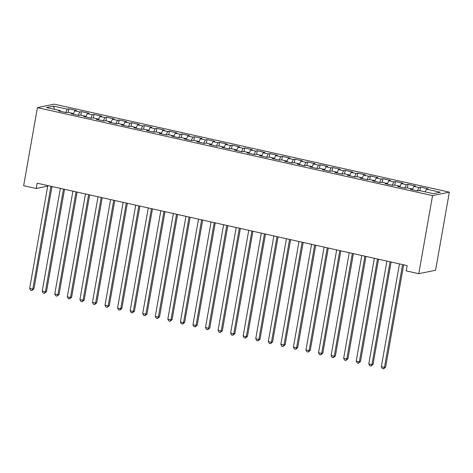 <?xml version="1.0" encoding="UTF-8"?>
<svg xmlns="http://www.w3.org/2000/svg" width="473" height="473" viewBox="0 0 473 473"><rect width="100%" height="100%" fill="white"/><g stroke="black" fill="none" stroke-linecap="round" stroke-linejoin="round"><path stroke-width="0.71" d="M449.35 192.15L54.224 104.155L37.414 107.619L432.547 195.615L449.35 192.15L435.586 270.231L418.776 273.696L432.547 195.615M54.549 109.334L53.461 106.094L46.466 107.531L60.284 110.611L58.67 110.942L66.208 112.621L67.816 112.29L72.842 113.408L71.228 113.739L78.766 115.418L80.38 115.087L85.4 116.204L83.792 116.535L91.324 118.215L92.939 117.883L97.964 119.001L96.35 119.332L103.883 121.011L105.497 120.68L110.522 121.798L108.908 122.129L116.447 123.808L118.055 123.477L123.081 124.594L121.466 124.925L129.005 126.604L130.619 126.273L135.639 127.391L134.03 127.722L141.563 129.401L143.177 129.07L148.203 130.187L146.589 130.524L154.121 132.198L155.735 131.866L160.761 132.984L159.147 133.321L166.685 134.994L168.293 134.663L173.319 135.781L171.705 136.118L179.243 137.797L180.857 137.46L185.877 138.583L184.269 138.914L191.802 140.593L193.416 140.256L198.441 141.38L196.827 141.711L204.366 143.39L205.974 143.053L210.999 144.176L209.385 144.507L216.924 146.187L218.538 145.855L223.558 146.973L221.949 147.304L229.482 148.983L231.096 148.652L236.116 149.77L234.507 150.101L242.04 151.78L243.654 151.449L248.68 152.566L247.066 152.897L254.604 154.576L256.212 154.245L261.238 155.363L259.624 155.694L267.162 157.373L268.776 157.042L273.796 158.159L272.188 158.49L279.72 160.17L281.334 159.839L286.36 160.956L284.746 161.287L292.279 162.966L293.893 162.635L298.918 163.753L297.304 164.084L304.843 165.763L306.451 165.432L311.476 166.549L309.862 166.886L317.401 168.559L319.015 168.228L324.035 169.346L322.426 169.683L329.959 171.356L331.573 171.025L336.599 172.148L334.985 172.479L342.523 174.159L344.131 173.822L349.157 174.945L347.543 175.276L355.081 176.955L356.689 176.618L361.715 177.742L360.101 178.073L367.639 179.752L369.253 179.421L374.273 180.538L372.665 180.869L380.197 182.548L381.812 182.217L386.837 183.335L385.223 183.666L392.761 185.345L394.37 185.014L399.395 186.131L397.781 186.463L405.32 188.142L406.934 187.811L411.953 188.928L410.345 189.259L417.878 190.938L419.492 190.607L433.303 193.682L440.298 192.239L426.486 189.165L428.095 188.833L420.562 187.154L418.948 187.485L413.922 186.368L415.536 186.037L408.004 184.358L406.39 184.689L401.364 183.571L402.978 183.24L395.44 181.561L393.832 181.892L388.806 180.775L390.42 180.438L382.882 178.764L381.268 179.096L376.248 177.978L377.856 177.641L370.324 175.968L368.709 176.299L363.684 175.181L365.298 174.844L357.759 173.165L356.151 173.502L351.126 172.379L352.74 172.048L345.201 170.369L343.593 170.706L338.567 169.582L340.182 169.251L332.643 167.572L331.029 167.909L326.009 166.786L327.618 166.455L320.085 164.775L318.471 165.107L313.445 163.989L315.059 163.658L307.521 161.979L305.913 162.31L300.887 161.192L302.501 160.861L294.963 159.182L293.349 159.513L288.329 158.396L289.937 158.065L282.405 156.386L280.791 156.717L275.765 155.599L277.379 155.268L269.846 153.589L268.232 153.92L263.207 152.803L264.821 152.472L257.282 150.792L255.674 151.124L250.649 150.006L252.263 149.675L244.724 147.996L243.11 148.327L238.09 147.209L239.699 146.878L232.166 145.199L230.552 145.53L225.526 144.413L227.141 144.076L219.608 142.403L217.994 142.734L212.968 141.616L214.582 141.279L207.044 139.606L205.436 139.937L200.41 138.82L202.024 138.483L194.486 136.803L192.872 137.14L187.852 136.017L189.46 135.686L181.928 134.007L180.314 134.344L175.288 133.22L176.902 132.889L169.364 131.21L167.755 131.547L162.73 130.424L164.344 130.093L156.805 128.414L155.197 128.745L150.172 127.627L151.78 127.296L144.247 125.617L142.633 125.948L137.613 124.831L139.222 124.5L131.689 122.82L130.075 123.151L125.049 122.034L126.663 121.703L119.125 120.024L117.517 120.355L112.491 119.237L114.105 118.906L106.567 117.227L104.953 117.558L99.933 116.441L101.541 116.11L94.009 114.431L92.395 114.762L87.369 113.644L88.983 113.313L81.451 111.634L79.836 111.965L74.811 110.848L76.425 110.516L68.887 108.837L68.26 112.385M53.461 106.094L67.278 109.168L68.887 108.837M418.776 273.696L406.218 270.893L407.152 265.601L37.142 183.199L36.208 188.496L47.696 186.126M74.811 110.848L73.197 114.176M79.836 111.965L78.222 115.294M60.284 110.611L60.414 111.332M87.369 113.644L85.755 116.973M92.395 114.762L90.781 118.09M72.842 113.408L72.972 114.129M99.933 116.441L98.313 119.77M104.953 117.558L103.339 120.893M85.4 116.204L85.53 116.926M112.491 119.237L110.877 122.566M117.517 120.355L115.897 123.69M97.964 119.001L98.088 119.722M125.049 122.034L123.435 125.363M130.075 123.151L128.461 126.486M110.522 121.798L110.652 122.519M137.613 124.831L135.993 128.165M142.633 125.948L141.019 129.283M123.081 124.594L123.211 125.315M150.172 127.627L148.552 130.962M155.197 128.745L153.577 132.079M135.639 127.391L135.769 128.112M162.73 130.424L161.116 133.758M167.755 131.547L166.135 134.876M148.203 130.187L148.327 130.909M175.288 133.22L173.674 136.555M180.314 134.344L178.699 137.673M160.761 132.984L160.891 133.705M187.852 136.017L186.232 139.352M192.872 137.14L191.258 140.469M173.319 135.781L173.449 136.502M200.41 138.82L198.796 142.148M205.436 139.937L203.816 143.266M185.877 138.583L186.007 139.299M212.968 141.616L211.354 144.945M217.994 142.734L216.374 146.062M198.441 141.38L198.571 142.095M225.526 144.413L223.912 147.742M230.552 145.53L228.938 148.859M210.999 144.176L211.129 144.898M238.09 147.209L236.47 150.538M243.11 148.327L241.496 151.656M223.558 146.973L223.688 147.694M250.649 150.006L249.035 153.335M255.674 151.124L254.054 154.452M236.116 149.77L236.246 150.491M263.207 152.803L261.593 156.131M268.232 153.92L266.618 157.255M248.68 152.566L248.81 153.287M275.765 155.599L274.151 158.928M280.791 156.717L279.176 160.051M261.238 155.363L261.368 156.084M288.329 158.396L286.709 161.725M293.349 159.513L291.735 162.848M273.796 158.159L273.926 158.881M300.887 161.192L299.273 164.527M305.913 162.31L304.293 165.645M286.36 160.956L286.484 161.677M313.445 163.989L311.831 167.324M318.471 165.107L316.857 168.441M298.918 163.753L299.048 164.474M326.009 166.786L324.389 170.12M331.029 167.909L329.415 171.238M311.476 166.549L311.606 167.271M338.567 169.582L336.947 172.917M343.593 170.706L341.973 174.034M324.035 169.346L324.165 170.067M351.126 172.379L349.512 175.714M356.151 173.502L354.531 176.831M336.599 172.148L336.729 172.864M363.684 175.181L362.07 178.51M368.709 176.299L367.095 179.628M349.157 174.945L349.287 175.66M376.248 177.978L374.628 181.307M381.268 179.096L379.653 182.424M361.715 177.742L361.845 178.457M388.806 180.775L387.192 184.103M393.832 181.892L392.212 185.221M374.273 180.538L374.403 181.26M401.364 183.571L399.75 186.9M406.39 184.689L404.776 188.018M386.837 183.335L386.967 184.056M413.922 186.368L412.308 189.697M418.948 187.485L417.334 190.814M399.395 186.131L399.525 186.853M426.486 189.165L425.174 191.872M411.953 188.928L412.084 189.649M37.414 107.619L23.65 185.7L36.208 188.496M67.278 109.168L65.658 112.497M420.562 187.154L419.935 190.708M408.004 184.358L407.377 187.905M395.44 181.561L394.813 185.109M382.882 178.764L382.255 182.312M370.324 175.968L369.697 179.515M357.759 173.165L357.139 176.719M345.201 170.369L344.575 173.922M332.643 167.572L332.016 171.125M320.085 164.775L319.458 168.329M307.521 161.979L306.9 165.532M294.963 159.182L294.336 162.736M282.405 156.386L281.778 159.939M269.846 153.589L269.22 157.142M257.282 150.792L256.656 154.346M244.724 147.996L244.098 151.543M232.166 145.199L231.539 148.747M219.608 142.403L218.981 145.95M207.044 139.606L206.417 143.153M194.486 136.803L193.859 140.357M181.928 134.007L181.301 137.56M169.364 131.21L168.743 134.764M156.805 128.414L156.179 131.967M144.247 125.617L143.621 129.17M131.689 122.82L131.062 126.374M119.125 120.024L118.498 123.577M106.567 117.227L105.94 120.781M94.009 114.431L93.382 117.984M81.451 111.634L80.824 115.181M402.606 264.59L384.478 367.403L381.339 366.705L399.466 263.893M403.658 264.827L385.613 367.166L384.478 367.403L383.573 368.845L382.32 368.562L381.339 366.705M385.613 367.166L383.573 368.845M390.048 261.794L371.92 364.606L368.78 363.908L386.908 261.096M391.1 262.03L373.055 364.37L371.92 364.606L371.015 366.049L369.756 365.765L368.78 363.908M373.055 364.37L371.015 366.049M377.489 258.997L359.362 361.81L356.222 361.112L374.35 258.299M378.542 259.234L360.497 361.573L359.362 361.81L358.457 363.246L357.198 362.968L356.222 361.112M360.497 361.573L358.457 363.246M364.925 256.2L346.798 359.013L343.658 358.315L361.786 255.503M365.984 256.431L347.933 358.776L346.798 359.013L345.893 360.45L344.64 360.172L343.658 358.315M347.933 358.776L345.893 360.45M352.367 253.404L334.24 356.216L331.1 355.513L349.228 252.7M353.42 253.634L335.375 355.98L334.24 356.216L333.335 357.653L332.081 357.375L331.1 355.513M335.375 355.98L333.335 357.653M339.809 250.607L321.681 353.42L318.542 352.716L336.67 249.904M340.862 250.838L322.817 353.183L321.681 353.42L320.777 354.856L319.517 354.579L318.542 352.716M322.817 353.183L320.777 354.856M327.251 247.811L309.123 350.623L305.978 349.919L324.111 247.107M328.303 248.041L310.258 350.387L309.123 350.623L308.213 352.06L306.959 351.782L305.978 349.919M310.258 350.387L308.213 352.06M314.687 245.008L296.559 347.826L293.42 347.123L311.547 244.31M315.739 245.245L297.694 347.59L296.559 347.826L295.655 349.263L294.401 348.985L293.42 347.123M297.694 347.59L295.655 349.263M302.129 242.211L284.001 345.024L280.861 344.326L298.989 241.514M303.181 242.448L285.136 344.793L284.001 345.024L283.096 346.467L281.843 346.189L280.861 344.326M285.136 344.793L283.096 346.467M289.571 239.415L271.443 342.227L268.303 341.53L286.431 238.717M290.623 239.651L272.578 341.997L271.443 342.227L270.538 343.67L269.279 343.392L268.303 341.53M272.578 341.997L270.538 343.67M277.012 236.618L258.879 339.431L255.739 338.733L273.873 235.921M278.065 236.855L260.014 339.2L258.879 339.431L257.974 340.873L256.721 340.595L255.739 338.733M260.014 339.2L257.974 340.873M264.448 233.822L246.321 336.634L243.181 335.936L261.309 233.124M265.501 234.058L247.456 336.404L246.321 336.634L245.416 338.077L244.163 337.793L243.181 335.936M247.456 336.404L245.416 338.077M251.89 231.025L233.763 333.837L230.623 333.14L248.751 230.327M252.943 231.262L234.898 333.607L233.763 333.837L232.858 335.28L231.599 334.996L230.623 333.14M234.898 333.607L232.858 335.28M239.332 228.228L221.204 331.041L218.065 330.343L236.193 227.531M240.385 228.465L222.34 330.804L221.204 331.041L220.3 332.484L219.04 332.2L218.065 330.343M222.34 330.804L220.3 332.484M226.774 225.432L208.64 328.244L205.501 327.547L223.628 224.734M227.826 225.668L209.776 328.008L208.64 328.244L207.736 329.687L206.482 329.403L205.501 327.547M209.776 328.008L207.736 329.687M214.21 222.635L196.082 325.448L192.943 324.75L211.07 221.938M215.262 222.866L197.217 325.211L196.082 325.448L195.178 326.884L193.924 326.607L192.943 324.75M197.217 325.211L195.178 326.884M201.652 219.839L183.524 322.651L180.384 321.953L198.512 219.135M202.704 220.069L184.659 322.415L183.524 322.651L182.619 324.088L181.36 323.81L180.384 321.953M184.659 322.415L182.619 324.088M189.094 217.042L170.966 319.854L167.82 319.151L185.954 216.338M190.146 217.273L172.101 319.618L170.966 319.854L170.061 321.291L168.802 321.013L167.82 319.151M172.101 319.618L170.061 321.291M176.53 214.245L158.402 317.058L155.262 316.354L173.39 213.542M177.582 214.476L159.537 316.821L158.402 317.058L157.497 318.495L156.244 318.217L155.262 316.354M159.537 316.821L157.497 318.495M163.971 211.449L145.844 314.261L142.704 313.558L160.832 210.745M165.024 211.679L146.979 314.025L145.844 314.261L144.939 315.698L143.686 315.42L142.704 313.558M146.979 314.025L144.939 315.698M151.413 208.646L133.285 311.459L130.146 310.761L148.274 207.949M152.466 208.883L134.421 311.228L133.285 311.459L132.381 312.901L131.122 312.623L130.146 310.761M134.421 311.228L132.381 312.901M138.855 205.85L120.721 308.662L117.582 307.964L135.716 205.152M139.907 206.086L121.863 308.431L120.721 308.662L119.817 310.105L118.563 309.827L117.582 307.964M121.863 308.431L119.817 310.105M126.291 203.053L108.163 305.865L105.024 305.168L123.151 202.355M127.343 203.289L109.298 305.635L108.163 305.865L107.259 307.308L106.005 307.03L105.024 305.168M109.298 305.635L107.259 307.308M113.733 200.256L95.605 303.069L92.466 302.371L110.593 199.559M114.785 200.493L96.74 302.838L95.605 303.069L94.701 304.511L93.441 304.234L92.466 302.371M96.74 302.838L94.701 304.511M101.175 197.46L83.047 300.272L79.907 299.575L98.035 196.762M102.227 197.696L84.182 300.042L83.047 300.272L82.142 301.715L80.883 301.431L79.907 299.575M84.182 300.042L82.142 301.715M88.617 194.663L70.483 297.476L67.343 296.778L85.471 193.965M89.669 194.9L71.618 297.245L70.483 297.476L69.578 298.918L68.325 298.634L67.343 296.778M71.618 297.245L69.578 298.918M76.052 191.867L57.925 294.679L54.785 293.981L72.913 191.169M77.105 192.103L59.06 294.443L57.925 294.679L57.02 296.122L55.767 295.838L54.785 293.981M59.06 294.443L57.02 296.122M63.494 189.07L45.367 291.882L42.227 291.185L60.355 188.372M64.547 189.306L46.502 291.646L45.367 291.882L44.462 293.325L43.203 293.041L42.227 291.185M46.502 291.646L44.462 293.325M50.936 186.273L32.808 289.086L29.669 288.388L47.797 185.576M51.989 186.504L33.944 288.849L32.808 289.086L31.904 290.523L30.644 290.245L29.669 288.388M33.944 288.849L31.904 290.523"/></g></svg>
